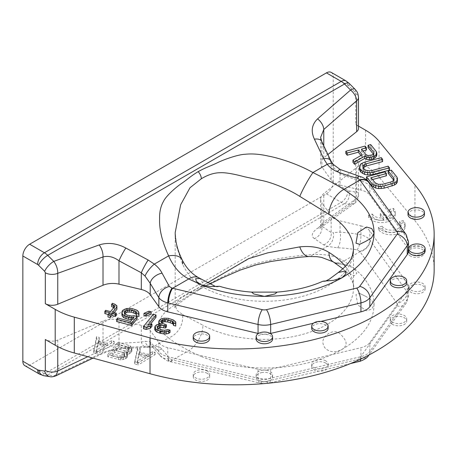 <?xml version="1.0" encoding="UTF-8"?>
<svg xmlns="http://www.w3.org/2000/svg" width="457" height="457" viewBox="0 0 457 457"><rect width="100%" height="100%" fill="white"/><g stroke="black" fill="none" stroke-linecap="round" stroke-linejoin="round"><path stroke-width="0.34" stroke-dasharray="2.29 1.71" d="M24.838 365.657A9.603 5.541 120 0 0 29.642 365.177L326.429 193.831A9.603 5.541 120 0 0 333.222 182.069L348 190.603A4.113 2.376 -120 0 0 348.994 190.975L355.038 191.923L355.689 191.237L355.689 160.321L365.571 166.028A68.584 39.593 180 0 1 379.042 177.053L414.956 220.771L414.956 184.931M331.234 72.4A9.603 5.541 -60 0 1 333.222 76.793L333.222 182.069M434.15 269.984A198.892 114.827 0 0 0 414.956 220.771M333.222 76.793L348 85.328A4.113 2.376 60 0 1 348.994 86.105L355.038 92.131L355.689 93.571L355.689 124.487L358.499 126.109M55.92 375.82L53.783 375.9L47.734 374.951A13.716 7.918 60 0 1 44.42 373.712L29.642 365.177M49.967 376.677A9.603 7.106 98.9 0 0 53.783 375.9L99.215 354.232C107.983 350.262 116.861 348.011 125.841 347.48L148.154 346.183L154.335 346.195C157.945 346.469 160.521 347.434 162.064 349.102L169.33 358.305L172.015 359.785L262.255 381.344A5.484 3.17 0 0 0 266.454 381.344L356.74 359.756A5.484 3.17 0 0 0 359.71 358.042L397.11 305.916A5.484 3.17 0 0 0 397.11 303.488A10.974 8.277 144.3 0 0 407.244 292.109L407.244 283.146A16.458 9.506 180 0 1 408.501 286.785A16.458 9.506 180 0 1 407.244 290.418L369.85 342.544A16.458 9.506 180 0 1 360.939 347.686L270.658 369.279A16.458 9.506 180 0 1 258.056 369.279L167.776 347.686A16.458 9.506 180 0 1 158.865 342.544L150.21 330.485A16.458 9.506 0 0 0 141.304 325.338L118.986 320.003A16.458 9.506 0 0 0 103.014 321.094L57.753 340.077A9.603 5.541 180 0 1 45.317 339.511M397.11 303.488L359.756 251.39L357.066 249.916C351.473 248.825 344.972 248.117 337.563 247.774L327.218 246.38L323.653 244.861L314.41 238.611A10.974 9.865 124.1 0 0 321.894 226.232L320.643 225.244L320.643 199.218A16.458 9.506 0 0 1 323.784 193.631L356.666 167.502A9.603 5.541 180 0 0 358.499 164.24L358.499 195.156A9.603 5.541 180 0 1 356.666 198.412L356.666 167.502M320.643 199.218A16.458 9.506 0 0 0 321.894 202.857L321.894 226.232L331.142 232.487L333.279 232.579A10.974 8.843 105.1 0 1 327.218 246.38L312.919 254.635C325.567 253.818 335.889 255.954 343.887 261.05L353.929 268.145L345.903 264.883L336.489 263.449M357.066 249.916A10.974 3.673 101.6 0 0 360.939 234.921L360.939 225.878L340.048 220.88A16.458 9.506 0 0 1 331.142 215.738L321.894 202.857M360.939 225.878A16.458 9.506 180 0 1 369.85 231.019L407.244 283.146M355.689 160.321A9.603 5.541 180 0 1 358.499 164.24M266.488 370.279A8.232 4.753 180 0 1 272.589 374.866A8.232 4.753 180 0 1 264.357 379.618A8.232 4.753 180 0 1 256.126 374.866A8.232 4.753 180 0 1 262.227 370.279A8.232 4.753 180 0 1 266.488 370.279M410.415 253.824A8.232 4.753 180 0 1 408.004 250.465A8.232 4.753 180 0 1 413.082 246.072A8.232 4.753 180 0 1 422.051 247.106A8.232 4.753 180 0 1 424.462 250.465A8.232 4.753 180 0 1 419.383 254.852A8.232 4.753 180 0 1 410.415 253.824M392.649 322.214A8.232 4.753 180 0 1 390.238 318.855A8.232 4.753 180 0 1 395.316 314.467A8.232 4.753 180 0 1 404.285 315.496A8.232 4.753 180 0 1 406.696 318.855A8.232 4.753 180 0 1 401.617 323.248A8.232 4.753 180 0 1 392.649 322.214M325.727 360.853A8.232 4.753 0 0 0 316.758 359.819A8.232 4.753 0 0 0 311.68 364.212A8.232 4.753 0 0 0 314.09 367.571A8.232 4.753 0 0 0 323.059 368.599A8.232 4.753 0 0 0 328.137 364.212A8.232 4.753 0 0 0 325.727 360.853M207.267 371.107A8.232 4.753 0 0 0 198.298 370.079A8.232 4.753 0 0 0 193.22 374.466A8.232 4.753 0 0 0 195.63 377.825A8.232 4.753 0 0 0 204.599 378.859A8.232 4.753 0 0 0 209.677 374.466A8.232 4.753 0 0 0 207.267 371.107M408.689 286.785A8.232 4.753 180 0 0 408.975 288.013A8.232 4.753 0 0 0 417.995 291.492A8.232 4.753 0 0 0 425.153 286.785A8.232 4.753 0 0 0 417.995 282.072A8.232 4.753 0 0 0 408.975 285.551A8.232 4.753 180 0 0 408.689 286.785L408.689 289.024A8.232 4.753 180 0 1 408.975 287.796A8.232 4.753 180 0 1 417.995 284.311A8.232 4.753 180 0 1 425.153 289.024A8.232 4.753 180 0 1 417.995 293.737A8.232 4.753 180 0 1 408.975 290.252A8.232 4.753 180 0 1 408.689 289.024M97.272 351.667L93.754 350.719L96.564 336.62L99.203 337.335L98.449 340.922L107.258 343.293L111.531 340.654L114.176 341.362L97.272 351.667L97.272 353.907L93.754 352.958L96.564 338.86L99.203 339.574L98.449 343.161L107.258 345.532L111.531 342.893L114.176 343.601L97.272 353.907M126.315 352.216L126.983 352.713L127.469 354.106L126.44 356.043L123.207 357.385L120.819 357.688L107.841 354.512L117.695 342.31L128.263 345.155L130.256 346.006L131.388 347.263L131.867 348.657L130.633 350.85L127.406 352.193L126.315 352.216L126.315 354.455L126.983 354.952L127.469 356.346L127.275 357.243L125.367 358.939L120.819 359.927L107.841 356.751L117.695 344.549L128.263 347.394L130.256 348.245L131.388 349.502L131.867 350.896L130.633 353.09L129.565 353.752L126.315 354.455M138.22 362.692L134.701 361.744L137.511 347.646L140.15 348.354L139.396 351.947L148.199 354.318L152.478 351.673L155.123 352.387L138.22 362.692L138.22 364.932L134.701 363.983L137.511 349.885L140.15 350.593L139.396 354.186L148.199 356.557L152.478 353.912L155.123 354.626L138.22 364.932M382.223 226.226A9.603 5.541 180 0 0 392.814 230.111A9.603 5.541 180 0 0 401.018 224.627A9.603 5.541 180 0 0 399.447 221.588L403.205 220.577A13.716 7.918 180 0 1 405.131 224.627A13.716 7.918 180 0 1 393.711 232.436A13.716 7.918 180 0 1 378.465 227.238L382.223 226.226L382.223 228.466A9.603 5.541 0 0 0 392.814 232.35A9.603 5.541 0 0 0 401.018 226.866A9.603 5.541 0 0 0 399.447 223.827L403.205 222.816A13.716 7.918 180 0 1 405.131 226.866A13.716 7.918 180 0 1 393.711 234.675A13.716 7.918 180 0 1 378.465 229.477L382.223 228.466M372.375 214.036A9.603 5.541 180 0 0 383.669 217.846L380.281 213.653L384.04 212.642L387.422 216.829A9.603 5.541 180 0 0 391.169 212.436A9.603 5.541 180 0 0 389.598 209.397L393.357 208.386A13.716 7.918 180 0 1 395.282 212.436A13.716 7.918 180 0 1 383.863 220.24A13.716 7.918 180 0 1 368.616 215.047L372.375 214.036L372.375 216.275A9.603 5.541 0 0 0 383.669 220.085L380.281 215.893L384.04 214.881L387.422 219.069A9.603 5.541 0 0 0 391.169 214.676A9.603 5.541 0 0 0 389.598 211.637L393.357 210.626A13.716 7.918 180 0 1 395.282 214.676A13.716 7.918 180 0 1 383.863 222.479A13.716 7.918 180 0 1 368.616 217.286L372.375 216.275M262.227 372.518A8.232 4.753 0 0 0 256.126 377.105A8.232 4.753 0 0 0 264.357 381.858A8.232 4.753 0 0 0 272.589 377.105A8.232 4.753 0 0 0 266.488 372.518A8.232 4.753 180 0 0 262.227 372.518M325.727 363.092A8.232 4.753 0 0 0 316.758 362.064A8.232 4.753 0 0 0 311.68 366.451A8.232 4.753 0 0 0 314.09 369.81A8.232 4.753 0 0 0 323.059 370.838A8.232 4.753 0 0 0 328.137 366.451A8.232 4.753 0 0 0 325.727 363.092M207.267 373.346A8.232 4.753 0 0 0 198.298 372.318A8.232 4.753 0 0 0 193.22 376.705A8.232 4.753 0 0 0 195.63 380.064A8.232 4.753 0 0 0 204.599 381.098A8.232 4.753 0 0 0 209.677 376.705A8.232 4.753 0 0 0 207.267 373.346M410.415 256.063A8.232 4.753 180 0 1 408.004 252.704A8.232 4.753 180 0 1 413.082 248.311A8.232 4.753 180 0 1 422.051 249.345A8.232 4.753 180 0 1 424.462 252.704A8.232 4.753 180 0 1 419.383 257.091A8.232 4.753 180 0 1 410.415 256.063M392.649 324.453A8.232 4.753 180 0 1 390.238 321.094A8.232 4.753 180 0 1 395.316 316.707A8.232 4.753 180 0 1 404.285 317.735A8.232 4.753 180 0 1 406.696 321.094A8.232 4.753 180 0 1 401.617 325.487A8.232 4.753 180 0 1 392.649 324.453M355.038 191.923A9.603 7.106 -81.1 0 1 350.57 204.547L354.238 203.571L356.666 198.412L323.784 221.942L320.643 225.244L319.803 228.414L321.294 227.146A10.974 7.598 -125.6 0 0 323.784 221.942L323.784 193.631M314.41 238.611C310.714 236.086 311.765 232.607 317.564 228.169A10.974 7.598 -125.6 0 0 321.294 227.146L354.255 203.559M162.064 349.102A10.974 9.403 -46.6 0 1 152.804 347.337L150.901 347.189A10.974 7.272 -85.9 0 0 154.335 346.195L168.627 337.94C162.144 333.307 159.133 328.463 159.607 323.407C159.413 320.334 160.71 317.244 163.497 314.13C165.685 311.114 175.334 304.071 181.498 300.238C187.998 296.17 189.849 294.497 198.121 289.589L217.601 279.393C224.518 275.674 238.183 269.259 245.135 266.997C252.018 264.523 259.696 262.438 268.179 260.724C279.627 258.176 298.655 255.217 312.919 254.635A20.576 10.128 87.1 0 1 309.001 256.526L308.995 256.526M99.215 354.232A10.974 4.896 -115.5 0 0 101.283 354.186A10.974 4.896 -115.5 0 0 101.288 354.186A10.974 4.896 -115.5 0 0 103.014 349.405L118.986 343.384L118.986 320.003M125.841 347.48A10.974 5.267 -93.3 0 1 123.818 348.485A10.974 5.267 -93.3 0 1 118.986 343.384L141.304 342.087L145.012 341.276L150.21 341.796L158.865 351.587C160.658 353.935 163.623 355.62 167.776 356.649L258.056 378.242A16.458 9.506 0 0 0 270.658 378.242L360.939 356.649A16.458 9.506 0 0 0 369.85 351.507L407.244 299.381A16.458 9.506 0 0 0 408.501 295.742A16.458 9.506 0 0 0 407.244 292.109L369.85 239.982C368.056 237.594 365.092 235.909 360.939 234.921C354.946 233.618 347.983 232.71 340.048 232.196L333.279 232.579M148.154 346.183A10.974 5.267 -93.3 0 1 146.137 347.189A10.974 5.267 -93.3 0 1 141.304 342.087L141.304 325.338M169.33 358.305A10.974 8.517 -37.3 0 1 160.281 355.82A10.974 8.517 -37.3 0 1 160.276 355.82L152.804 347.337A10.974 9.403 -46.6 0 1 150.21 341.796L150.21 330.485M93.028 358.122L101.283 354.186C108.589 350.907 116.101 349.005 123.818 348.485L150.901 347.189A10.974 7.272 -85.9 0 1 145.012 341.276M198.121 289.589A6.861 3.959 -120.1 0 0 199.892 289.31A6.861 3.959 -120.1 0 0 201.314 286.168L180.664 297.496L175.197 305.173L176.865 310.212L182.537 314.565A20.576 18.411 -57.5 0 1 168.627 337.94C173.352 341.699 180.058 345.926 188.752 350.616L201.034 356.414M182.537 314.565L202.925 325.207A20.576 11.574 -61.2 0 1 188.752 350.616L172.649 359.916A10.974 3.428 -76.6 0 1 170.095 361.63A10.974 3.428 -76.6 0 1 168.444 356.808M172.015 359.785A10.974 3.462 -76.8 0 1 169.467 361.481A10.974 3.462 -76.8 0 1 167.776 356.649L167.776 347.686M160.276 355.82A10.974 8.517 -37.3 0 1 158.865 351.587L158.865 342.544M201.44 356.58C220.377 364.16 241.37 367.982 264.414 368.039C294.525 367.799 320.363 361.618 341.922 349.491C346.994 346.075 347.44 342.099 343.247 337.563C339.557 331.685 334.85 330.234 329.114 333.21C322.505 337.357 321.151 342.304 325.07 348.04C329.588 352.381 335.209 352.867 341.922 349.491C362.938 337.032 373.649 322.116 374.06 304.739L371.547 299.866L366.04 296.519L359.653 293.388L355.98 294.554L357.831 305.042L366.537 310.726L371.701 309.223L374.06 304.739C373.957 291.429 367.342 279.313 354.215 268.379L353.929 268.145M333.204 261.838A20.576 12.173 121.3 0 0 343.887 261.05L359.99 251.756A10.974 8.277 144.3 0 0 370.13 240.371M359.756 251.39A10.974 8.312 144.1 0 0 369.85 239.982L369.85 231.019M337.563 247.774A10.974 4.656 93.1 0 0 340.048 232.196L340.048 220.88M323.653 244.861A10.974 9.865 124.1 0 0 331.142 232.487L331.142 215.738M201.314 286.168L207.221 282.934M209.54 284.191L199.892 289.31L188.615 296.564C178.002 303.619 173.723 308.281 174.38 307.887L175.197 305.173L175.197 232.562L176.865 247.323L182.537 264.06C187.747 275.017 194.545 282.712 202.925 287.133A89.155 51.475 0 0 0 327.401 286.225A89.155 51.475 180 0 0 353.512 249.825L353.512 287.904A89.155 51.475 180 0 1 327.401 324.299A89.155 51.475 0 0 1 202.925 325.207M342.904 268.785L345.081 271.018L354.124 275.874L356.843 273.297L354.215 268.379M323.042 281.181L323.545 281.501L326.327 280.689M215.23 286.345L218.252 286.802L219.543 286.293M368.908 182.64A10.974 8.277 -35.7 0 1 370.13 186.61L369.85 186.222C368.056 183.823 365.092 182.08 360.939 180.995C354.946 179.435 347.983 177.013 340.048 173.729L333.279 167.342L321.894 143.635L320.643 137.351L320.643 163.377A16.458 9.506 0 0 0 321.894 167.016L321.894 143.635A10.974 5.827 -25.3 0 0 321.677 141.362M368.65 182.286A10.974 8.243 -35.4 0 1 369.85 186.222L369.85 195.185L407.244 247.306A16.458 9.506 180 0 1 408.501 250.944M340.134 169.478A10.974 2.057 -67 0 1 340.048 173.729L340.048 185.045L360.939 190.038A16.458 9.506 180 0 1 369.85 195.185M333.102 164.297A10.974 4.541 -38.9 0 1 333.279 167.342M330.919 160.881A10.974 5.827 -25.3 0 1 331.142 163.155L331.142 179.898A16.458 9.506 0 0 0 340.048 185.045M355.689 124.487A9.603 5.541 180 0 1 358.499 128.406M320.643 163.377A16.458 9.506 0 0 1 323.784 157.791L327.903 154.517M270.327 333.519A16.458 9.506 180 0 1 258.388 333.519M320.928 321.42L313.411 323.219M331.142 179.898L321.894 167.016M256.126 339.025A8.232 4.753 180 0 1 262.227 334.438A8.232 4.753 180 0 1 266.488 334.438A8.232 4.753 180 0 1 272.589 339.025M408.004 214.624A8.232 4.753 180 0 1 413.082 210.237A8.232 4.753 180 0 1 422.051 211.265A8.232 4.753 180 0 1 424.462 214.624M390.238 283.014A8.232 4.753 180 0 1 395.316 278.627A8.232 4.753 180 0 1 404.285 279.655A8.232 4.753 180 0 1 406.696 283.014M328.137 328.372A8.232 4.753 0 0 0 325.727 325.013A8.232 4.753 0 0 0 316.758 323.984A8.232 4.753 0 0 0 311.68 328.372M209.677 338.626A8.232 4.753 0 0 0 207.267 335.267A8.232 4.753 0 0 0 198.298 334.238A8.232 4.753 0 0 0 193.22 338.626M425.153 250.944A8.232 4.753 0 0 0 417.995 246.232A8.232 4.753 0 0 0 408.975 249.716A8.232 4.753 180 0 0 408.689 250.944M175.916 325.138L175.665 324.122L173.42 322.254L171.872 321.522L166.377 320.357L162.458 320.568L160.95 321.111L159.881 321.768L158.642 323.967M158.676 324.11L158.893 324.978L160.675 326.092L156.774 326.938L155.494 327.858L154.677 329.537M170.044 332.41L167.845 331.816L164.594 332.519L160.424 331.713L158.43 330.862L157.528 329.988L157.277 328.971L158.076 328.275M166.377 326.995L162.184 325.55L161.281 324.676L161.241 323.402L161.698 322.836M156.02 317.255L153.381 316.541L143.527 328.743M151.953 326.275L147.845 327.378L150.153 324.516M151.113 314.039L148.913 313.445L143.966 315.587M137.089 318.792L134.01 317.963L131.616 318.272L127.006 317.341L124.55 315.736L124.298 314.719L124.664 313.605M138.974 316.455L138.454 313.788L136.877 312.417L132.244 310.851L129.834 310.52L127.006 310.709L122.916 312.451L122.076 313.491L121.91 315.022M131.93 319.626L133.838 319.5L130.485 323.653L117.717 320.214L116.666 321.517M113.776 307.595L114.49 308.286L114.301 309.183L110.525 313.856L105.681 312.554L104.842 313.588M108.2 314.496L109.686 314.896L108.006 316.969M116.249 315.399L112.725 314.45L114.21 312.611M116.918 309.258L116.878 307.978L114.867 306.493L112.433 305.522L111.594 306.556M389.507 170.113L388.13 168.41L371.73 172.82L367.342 172.969L364.149 171.404L362.841 168.993L363.195 167.908M382.623 161.589L381.247 159.887L364.846 164.297L360.773 166.434L359.579 168.142L359.436 169.558M397.47 180.766L396.853 179.201L391.346 172.386L388.17 173.237M393.711 180.178L394.065 181.338L393.694 182.474L392.569 183.468L390.684 184.325L380.401 186.747L376.608 186.039L375.163 185.045L371.033 179.927L372.518 179.527M366.48 179.081L385.062 174.077L386.439 175.779M376.819 155.197L376.197 153.632L370.69 146.817L368.045 147.531M373.403 154.158L373.94 155.626L373.346 156.477L371.987 157.191L368.582 157.762L367.068 157.476L365.851 156.768L361.487 151.37L362.972 150.97M345.829 153.512L365.097 148.325L366.474 150.027M360.973 155.517L362.218 157.054L352.941 162.315M359.636 176.265A10.974 3.182 -74.7 0 1 360.939 180.995L360.939 190.038M162.458 320.568L162.458 318.329M160.95 321.111L160.95 318.872M164.2 320.403L164.2 318.163M166.377 320.357L166.377 318.118M168.347 320.574L168.347 318.335M171.872 321.522L171.872 319.283M173.42 322.254L173.42 320.014M174.763 323.248L174.763 321.008M175.665 324.122L175.665 321.882M161.241 323.402L161.241 321.162M161.281 324.676L161.281 322.436M162.184 325.55L162.184 323.31M164.617 326.521L164.617 324.281M157.699 328.452L157.699 327.909M157.277 328.971L157.277 326.732M157.528 329.988L157.528 327.749M158.43 330.862L158.43 328.623M160.424 331.713L160.424 329.474M162.184 332.188L162.184 329.948M164.594 332.519L164.594 330.28M166.337 332.359L166.337 330.12M167.845 331.816L167.845 329.577M155.077 328.377L155.077 326.138M155.494 327.858L155.494 325.618M156.774 326.938L156.774 324.699M158.288 326.395L158.288 324.156M160.675 326.092L160.675 323.853M158.893 324.978L158.893 324.082M159.042 322.808L159.042 320.568M159.881 321.768L159.881 319.529M153.381 316.541L153.381 314.302M147.845 327.378L147.845 325.138M148.913 313.445L148.913 311.206M134.01 317.963L134.01 315.724M131.616 318.272L131.616 316.027M117.717 320.214L117.717 317.975M130.485 323.653L130.485 321.414M133.838 319.5L133.838 317.261M122.076 313.491L122.076 311.251M122.916 312.451L122.916 310.212M124.847 311.388L124.847 309.149M127.006 310.709L127.006 308.469M129.834 310.52L129.834 308.281M132.244 310.851L132.244 308.612M134.889 311.565L134.889 309.326M136.877 312.417L136.877 310.177M138.454 313.788L138.454 311.548M138.934 315.181L138.934 312.942M124.487 313.822L124.487 313.239M124.298 314.719L124.298 312.479M124.55 315.736L124.55 313.496M125.452 316.61L125.452 314.37M127.006 317.341L127.006 315.102M129.645 318.055L129.645 315.816M112.433 305.522L112.433 303.282M114.867 306.493L114.867 304.248M115.975 307.104L115.975 304.865M116.878 307.978L116.878 305.739M112.725 314.45L112.725 312.205M109.686 314.896L109.686 312.657M105.681 312.554L105.681 310.309M110.525 313.856L110.525 311.617M114.301 309.183L114.301 306.944M114.49 308.286L114.49 306.047M359.579 168.142L359.579 165.902M360.773 166.434L360.773 164.194M362.435 165.297L362.435 163.058M364.846 164.297L364.846 162.058M381.247 159.887L381.247 157.642M362.841 168.993L362.841 166.748M363.229 170.267L363.229 168.027M364.149 171.404L364.149 169.164M365.594 172.398L365.594 170.158M367.342 172.969L367.342 170.729M369.387 173.106L369.387 170.867M371.73 172.82L371.73 170.581M388.13 168.41L388.13 166.165M385.062 174.077L385.062 171.838M391.346 172.386L391.346 170.147M396.853 179.201L396.853 176.962M394.065 181.338L394.065 179.098M393.694 182.474L393.694 180.235M392.569 183.468L392.569 181.229M390.684 184.325L390.684 182.08M382.749 186.462L382.749 184.217M380.401 186.747L380.401 184.502M378.356 186.605L378.356 184.365M376.608 186.039L376.608 183.794M375.163 185.045L375.163 182.8M371.033 179.927L371.033 177.687M373.786 154.632L373.786 153.615M370.69 146.817L370.69 144.578M365.097 148.325L365.097 146.086M376.197 153.632L376.197 151.393M362.218 157.054L362.218 154.814M361.487 151.37L361.487 149.131M365.851 156.768L365.851 154.529M367.068 157.476L367.068 155.237M368.582 157.762L368.582 155.523M370.399 157.619L370.399 155.374M371.987 157.191L371.987 154.952M373.346 156.477L373.346 154.238M373.94 155.626L373.94 153.386M93.754 350.719L93.754 352.958M114.176 341.362L114.176 343.601M111.531 340.654L111.531 342.893M107.258 343.293L107.258 345.532M98.449 340.922L98.449 343.161M99.203 337.335L99.203 339.574M96.564 336.62L96.564 338.86M96.353 352.393L105.978 346.452L98.049 344.321L96.353 352.393L96.353 350.153L105.978 344.212L105.978 346.452M105.978 344.212L98.049 342.076L96.353 350.153M98.049 342.076L98.049 344.321M126.983 352.713L126.983 354.952M111.742 355.906L121.636 358.254L122.939 357.974L124.424 356.791L124.612 355.894L124.155 355.14L123.042 354.523L114.678 352.273L111.742 355.906L111.742 353.667L120.105 355.917L120.105 358.157M128.2 352.118L129.017 350.445L128.554 349.685L119.083 346.817L115.935 350.713L125.829 353.061L128.2 352.118L128.2 349.879L128.828 349.102L128.828 351.342M127.406 352.193L127.406 354.432M129.565 351.507L129.565 353.752M130.633 350.85L130.633 353.09M131.679 349.554L131.679 351.793M131.867 348.657L131.867 350.896M131.388 347.263L131.388 349.502M130.256 346.006L130.256 348.245M128.263 345.155L128.263 347.394M117.695 342.31L117.695 344.549M107.841 354.512L107.841 356.751M118.409 357.357L118.409 359.596M120.819 357.688L120.819 359.927M123.207 357.385L123.207 359.625M125.367 356.7L125.367 358.939M126.44 356.043L126.44 358.282M127.275 355.003L127.275 357.243M127.469 354.106L127.469 356.346M120.105 355.917L121.636 356.014L124.007 355.072L124.612 353.655L124.155 352.895L114.678 350.033L111.742 353.667M114.678 350.033L114.678 352.273M123.042 352.284L123.042 354.523M124.155 352.895L124.155 355.14M124.612 353.655L124.612 355.894M124.424 354.552L124.424 356.791M124.007 355.072L124.007 357.311M122.939 355.729L122.939 357.974M121.636 356.014L121.636 358.254M128.828 349.102L129.017 348.205L127.446 346.829L119.083 344.578L115.935 348.474L124.298 350.725L127.132 350.542L128.2 349.879M127.132 350.542L127.132 352.781M125.829 350.822L125.829 353.061M124.298 350.725L124.298 352.964M115.935 348.474L115.935 350.713M119.083 344.578L119.083 346.817M127.446 346.829L127.446 349.074M128.554 347.446L128.554 349.685M129.017 348.205L129.017 350.445M134.701 361.744L134.701 363.983M137.3 363.418L146.92 357.477L138.997 355.34L137.3 363.418L137.3 361.179L146.92 355.238L146.92 357.477M155.123 352.387L155.123 354.626M152.478 351.673L152.478 353.912M148.199 354.318L148.199 356.557M139.396 351.947L139.396 354.186M140.15 348.354L140.15 350.593M137.511 347.646L137.511 349.885M146.92 355.238L138.997 353.101L137.3 361.179M138.997 353.101L138.997 355.34M378.465 227.238L378.465 229.477M403.205 220.577L403.205 222.816M399.447 221.588L399.447 223.827M368.616 215.047L368.616 217.286M393.357 208.386L393.357 210.626M389.598 209.397L389.598 211.637M387.422 216.829L387.422 219.069M384.04 212.642L384.04 214.881M380.281 213.653L380.281 215.893M383.669 217.846L383.669 220.085M379.042 177.053L379.042 141.219M365.571 130.188L365.571 166.028M348 190.603A9.603 5.541 -60 0 1 341.208 202.36L44.42 373.712A9.603 5.541 120 0 1 39.616 374.186M326.429 193.831L341.208 202.36A13.716 7.918 -120 0 0 344.527 203.599L350.57 204.547L317.564 228.169M43.923 375.728A9.603 7.106 98.9 0 0 47.734 374.951L344.527 203.599A9.603 7.106 -81.1 0 0 348.994 190.975M57.753 340.077L57.753 346.617M355.689 191.237A9.603 5.541 180 0 1 358.499 195.156C359.156 195.899 356.803 202.52 354.238 203.571M87.761 356.683L103.014 349.405L103.014 321.094M258.056 369.279L258.056 378.242A10.974 3.428 -76.6 0 0 259.707 383.057L169.467 361.481L166.565 360.544L160.281 355.82M262.255 381.344A10.974 3.428 -76.6 0 1 259.707 383.057L264.1 383.6M397.11 305.916A10.974 8.277 -144.3 0 0 406.022 303.351A10.974 8.277 -144.3 0 0 407.244 299.381L407.244 290.418M359.71 358.042A10.974 8.277 -144.3 0 0 368.628 355.477M368.93 355.015A10.974 8.277 -144.3 0 0 369.85 351.507L369.85 342.544M356.74 359.756A10.974 3.428 -103.4 0 0 359.293 361.47M360.744 359.071A10.974 3.428 -103.4 0 0 360.939 356.649L360.939 347.686M266.454 381.344A10.974 3.428 -103.4 0 0 269.007 383.057A10.974 3.428 -103.4 0 0 270.658 378.242L270.658 369.279M345.372 266.414A89.155 51.475 180 0 1 353.512 287.904C354.541 284.642 351.73 279.016 345.081 271.018M202.925 287.133A20.576 11.574 118.8 0 0 198.652 277.702M406.022 234.378A10.974 8.277 -35.7 0 1 407.244 238.348L370.13 186.61M348 85.328A9.603 5.541 120 0 0 346.012 80.929M348.994 86.105A9.603 3.313 134.9 0 0 348.988 83.225M355.038 92.131A9.603 3.313 134.9 0 0 355.032 89.258M355.689 93.571A9.603 5.541 180 0 1 358.499 97.49M323.784 157.791L323.784 145.823M408.501 241.987A16.458 9.506 0 0 0 407.244 238.348L407.244 247.306M272.589 377.105L272.589 374.866M256.126 377.105L256.126 374.866M311.68 366.451L311.68 364.212M328.137 366.451L328.137 364.212M193.22 376.705L193.22 374.466M209.677 376.705L209.677 374.466M408.004 250.465L408.004 252.704M424.462 250.465L424.462 252.704M390.238 318.855L390.238 321.094M406.696 318.855L406.696 321.094M425.153 286.785L425.153 289.024M408.501 286.785L408.501 295.742L406.022 303.351L368.976 354.986M350.513 363.566L268.27 383.217M366.04 296.519L359.653 293.388M345.903 264.883L334.907 262.746M218.252 286.802L209.832 286.545M359.648 244.341L366.034 241.21M333.616 280.33L323.545 281.501M405.131 224.627L405.131 226.866M401.018 224.627L401.018 226.866M395.282 212.436L395.282 214.676M391.169 212.436L391.169 214.676"/><path stroke-width="0.69" d="M326.429 72.874L341.208 81.403A9.603 5.541 120 0 1 346.012 80.929L331.234 72.4A9.603 5.541 -60 0 0 326.429 72.874L29.642 244.227A9.603 5.541 -60 0 0 22.85 255.983L22.85 361.259A9.603 5.541 120 0 0 24.838 365.657L39.616 374.186L43.923 375.728L49.967 376.677C51.298 377.082 53.28 376.797 55.92 375.82L57.753 370.993L87.761 356.683M55.2 345.218L55.2 309.378A68.584 39.593 0 0 0 74.302 317.158L74.302 352.993A68.584 39.593 0 0 1 55.2 345.218L45.317 339.511L45.317 370.427L44.672 371.113L38.622 370.164A4.113 2.376 60 0 1 37.628 369.793L22.85 361.259M55.2 309.378L45.317 303.677L45.317 272.76L44.672 271.327L38.622 265.294A4.113 2.376 -120 0 0 37.628 264.517L22.85 255.983M74.302 352.993L150.016 373.729A198.892 114.827 0 0 0 434.15 269.984L434.15 234.144A198.892 114.827 0 0 0 414.956 184.931L379.042 141.219A68.584 39.593 180 0 0 365.571 130.188L358.499 126.109M74.302 317.158L150.016 337.894A198.892 114.827 0 0 0 434.15 234.144M207.221 282.934L248.591 258.651L267.779 252.835L299.775 246.877C311.423 245.649 321.157 247.505 328.971 252.435A20.576 12.173 121.3 0 0 333.204 261.838L342.904 268.785M299.775 196.373A20.576 2.514 -61.1 0 1 312.919 172.557C298.655 164.383 279.627 158.156 268.179 156.048C259.696 154.118 252.018 153.523 245.135 154.266C238.183 154.535 224.518 159.259 217.601 162.658C210.249 166.234 206.753 166.954 198.121 171.661A6.861 3.964 60 0 1 201.314 178.761C207.815 174.82 214.013 172.809 219.897 172.735C226.963 172.226 239.251 175.374 244.724 176.819L263.421 180.841C272.72 182.989 288.178 188.907 299.775 196.373L328.971 214.356A89.155 51.475 180 0 1 353.512 249.825L352.233 256.286C350.553 261.227 345.909 266.631 338.317 272.492L329.114 279.296L326.327 280.689M201.314 178.761L189.992 187.753L180.664 204.736L175.197 232.556C175.18 241.096 177.482 250.139 182.109 259.685L182.109 259.685A20.576 10.797 153.8 0 0 168.627 255.863C173.352 266.711 180.058 274.4 188.752 278.941L201.034 284.74L196.43 281.478L195.63 278.684L200.177 278.524L215.23 286.345M336.489 263.449L334.85 262.866M258.388 333.519A16.458 9.506 180 0 1 258.056 333.439L167.776 311.851A16.458 9.506 180 0 1 158.865 306.704L150.21 294.645A16.458 9.506 0 0 0 141.304 289.504L118.986 284.163A16.458 9.506 0 0 0 103.014 285.254L57.753 304.242L57.753 273.326C57.799 269.076 56.474 265.094 53.783 261.381L99.215 244.929C107.983 242.21 116.861 243.244 125.841 248.042L148.154 260.016L154.335 264.117C157.945 267.025 160.521 270.036 162.064 273.16L169.33 286.476L172.015 288.104L262.255 309.669A5.484 3.17 0 0 0 266.454 309.669L356.74 288.076A5.484 3.17 0 0 0 359.71 286.362L397.11 234.235A5.484 3.17 0 0 0 397.11 231.813L359.756 179.71L357.066 178.087C351.473 176.768 344.972 174.683 337.563 171.832C333.421 170.215 329.971 167.708 327.218 164.303L312.919 172.557C325.567 178.824 335.889 184.434 343.887 189.375L354.215 196.699C367.342 207.632 373.957 219.754 374.06 233.059L371.735 228.529L366.554 226.998L357.825 232.699L355.986 243.193L359.648 244.341L366.034 241.21L371.518 237.886L374.06 233.059C373.649 250.442 362.938 265.357 341.922 277.816C320.363 289.938 294.525 296.125 264.414 296.359L253.801 293.965L251.596 292.12C240.205 291.24 229.523 289.298 219.543 286.293L209.832 286.545L201.44 284.905C220.377 292.486 241.37 296.302 264.414 296.359L274.937 293.954L277.119 292.12L251.596 292.12M338.317 272.492L345.412 270.961L345.772 274.006L341.922 277.816L333.616 280.324L323.042 281.181C309.772 287.065 294.468 290.715 277.119 292.12M198.121 171.661C189.849 176.716 187.998 179.081 181.498 183.503C175.334 187.656 165.685 196.39 163.497 201.4C160.71 206.238 159.413 212.014 159.607 218.732C159.133 229.265 162.144 241.644 168.627 255.863L154.335 264.117A10.974 2.971 129.1 0 0 145.012 276.034L150.21 283.329L158.865 297.661C160.658 300.106 163.623 301.849 167.776 302.888L258.056 324.481A16.458 9.506 0 0 0 270.658 324.481L360.939 302.888A16.458 9.506 0 0 0 369.85 297.747L407.244 245.62A16.458 9.506 0 0 0 408.501 241.987L406.022 234.378L368.65 182.286A10.974 8.243 -35.4 0 1 368.65 182.286C368.079 181.001 366.074 179.361 362.647 177.373L340.134 169.478L333.102 164.297L330.919 160.881L321.677 141.362L320.643 137.351L323.784 129.48L356.666 100.751L356.666 131.662A9.603 5.541 180 0 0 358.499 128.406L358.499 97.49A9.603 5.541 180 0 1 356.666 100.751C356.323 96.724 354.289 93.154 350.57 90.029L344.527 83.997L47.734 255.349A13.716 7.918 -120 0 0 44.42 252.755L29.642 244.227M172.015 288.104A10.974 3.393 103.7 0 0 167.776 302.888L167.776 311.851M182.537 264.06A20.576 10.797 153.8 0 0 182.109 259.685C186.096 267.791 191.609 273.8 198.652 277.702L198.652 277.702A20.576 11.574 118.8 0 0 188.752 278.941L172.649 288.236A10.974 3.428 103.4 0 0 168.444 303.054M201.44 284.905L201.034 284.74M354.215 196.699L353.929 196.464M328.971 214.356A20.576 12.173 -58.7 0 1 343.887 189.375L359.99 180.075A10.974 8.277 -35.7 0 1 368.908 182.64M359.756 179.71A10.974 8.243 -35.4 0 1 368.65 182.28M337.563 171.832A10.974 2.057 -67 0 1 340.134 169.478M330.919 160.881A10.974 5.827 -25.3 0 0 323.653 158.693L327.218 164.303A10.974 4.541 -38.9 0 1 333.102 164.297M323.653 158.693L314.41 139.174C310.714 131.325 311.765 124.555 317.564 118.871A10.974 6.878 48.9 0 1 323.784 129.48L323.784 145.823M327.903 154.517L356.666 131.662M57.753 304.242A9.603 5.541 180 0 1 45.317 303.677M313.411 323.219L270.658 333.439A16.458 9.506 180 0 1 270.327 333.519M408.501 241.987L408.501 250.944A16.458 9.506 180 0 1 407.244 254.583L369.85 306.704A16.458 9.506 180 0 1 360.939 311.851L320.928 321.42M272.589 336.786L272.589 339.025A8.232 4.753 180 0 1 264.357 343.778A8.232 4.753 180 0 1 256.126 339.025L256.126 336.786A8.232 4.753 0 0 0 264.357 341.539A8.232 4.753 0 0 0 272.589 336.786A8.232 4.753 0 0 0 266.488 332.199A8.232 4.753 180 0 0 262.227 332.199A8.232 4.753 0 0 0 256.126 336.786M424.462 212.385L424.462 214.624A8.232 4.753 180 0 1 419.383 219.017A8.232 4.753 180 0 1 410.415 217.983A8.232 4.753 180 0 1 408.004 214.624L408.004 212.385A8.232 4.753 180 0 1 413.082 207.998A8.232 4.753 180 0 1 422.051 209.026A8.232 4.753 180 0 1 424.462 212.385A8.232 4.753 180 0 1 419.383 216.772A8.232 4.753 180 0 1 410.415 215.744A8.232 4.753 180 0 1 408.004 212.385M406.696 280.775L406.696 283.014A8.232 4.753 180 0 1 401.617 287.407A8.232 4.753 180 0 1 392.649 286.379A8.232 4.753 180 0 1 390.238 283.014L390.238 280.775A8.232 4.753 180 0 1 395.316 276.388A8.232 4.753 180 0 1 404.285 277.416A8.232 4.753 180 0 1 406.696 280.775A8.232 4.753 180 0 1 401.617 285.168A8.232 4.753 180 0 1 392.649 284.134A8.232 4.753 180 0 1 390.238 280.775M311.68 326.132L311.68 328.372A8.232 4.753 0 0 0 314.09 331.731A8.232 4.753 0 0 0 323.059 332.765A8.232 4.753 0 0 0 328.137 328.372L328.137 326.132A8.232 4.753 0 0 0 325.727 322.773A8.232 4.753 0 0 0 316.758 321.745A8.232 4.753 0 0 0 311.68 326.132A8.232 4.753 0 0 0 314.09 329.491A8.232 4.753 0 0 0 323.059 330.525A8.232 4.753 0 0 0 328.137 326.132M193.22 336.386L193.22 338.626A8.232 4.753 0 0 0 195.63 341.99A8.232 4.753 0 0 0 204.599 343.018A8.232 4.753 0 0 0 209.677 338.626L209.677 336.386A8.232 4.753 0 0 0 207.267 333.027A8.232 4.753 0 0 0 198.298 331.999A8.232 4.753 0 0 0 193.22 336.386A8.232 4.753 0 0 0 195.63 339.751A8.232 4.753 0 0 0 204.599 340.779A8.232 4.753 0 0 0 209.677 336.386M408.689 248.705L408.689 250.944A8.232 4.753 180 0 0 408.975 252.173A8.232 4.753 0 0 0 417.995 255.657A8.232 4.753 0 0 0 425.153 250.944L425.153 248.705A8.232 4.753 180 0 1 417.995 253.418A8.232 4.753 180 0 1 408.975 249.933A8.232 4.753 180 0 1 408.689 248.705A8.232 4.753 180 0 1 408.975 247.477A8.232 4.753 180 0 1 417.995 243.992A8.232 4.753 180 0 1 425.153 248.705M161.698 322.836L164.24 321.677L167.742 321.991L172.375 323.556L173.043 324.047L173.529 325.441L175.728 326.035L175.665 321.882L173.42 320.014L168.347 318.335L164.2 318.163L160.95 318.872L159.042 320.568L158.676 324.11M158.893 324.082L158.893 322.739L160.675 323.853L156.774 324.699L155.077 326.138L154.677 329.537L155.603 331.045L156.945 332.039L159.813 333.13L163.989 333.936L166.165 333.89L168.77 333.33L170.044 332.41L170.044 330.165L167.845 329.577L164.594 330.28L162.184 329.948L158.43 328.623L157.528 327.749L157.277 326.732L159.419 325.413L160.715 325.127L165.537 325.795L166.377 324.756L162.184 323.31L161.281 322.436L161.241 321.162L162.081 320.123L164.24 319.437L167.742 319.751L172.375 321.311L173.043 321.808L173.529 323.202L175.728 323.796L175.916 322.899M158.076 328.275L160.715 327.366L165.537 328.035L166.377 326.995L166.377 324.756M143.527 326.504L143.527 328.743L146.166 329.457L150.279 328.349L151.953 326.275L151.953 324.03L147.845 325.138L156.02 315.016L153.381 314.302L143.527 326.504L146.166 327.218L150.279 326.109L151.953 324.03M150.153 324.516L156.02 317.255L156.02 315.016M143.966 313.348L143.966 315.587L146.166 316.181L151.113 314.039L151.113 311.8L148.913 311.206L143.966 313.348L146.166 313.942L151.113 311.8M124.664 313.605L127.486 312.102L131.199 312.154L135.392 313.599L136.295 314.473L136.335 315.747L138.974 316.455L138.934 312.942L138.454 311.548L136.877 310.177L132.244 308.612L127.006 308.469L124.847 309.149L122.916 310.212L122.076 311.251L121.91 312.782L122.39 314.176L123.967 315.547L125.955 316.404L131.01 317.444L133.838 317.261L130.485 321.414L117.717 317.975L116.666 319.272L131.639 323.305L137.089 316.552L134.01 315.724L131.616 316.027L127.006 315.102L124.55 313.496L124.487 311.583L127.486 309.863L131.199 309.909L135.392 311.354L136.295 312.234L136.335 313.508L138.974 314.216M121.91 312.782L121.91 315.022L122.39 316.415L123.967 317.792L128.6 319.352L131.93 319.626M116.666 319.272L116.666 321.517L131.639 325.544L137.089 318.792L137.089 316.552M111.594 304.316L113.587 305.173L114.49 306.047L114.301 306.944L110.525 311.617L105.681 310.309L104.842 311.348L109.686 312.657L108.006 314.73L110.211 315.324L111.891 313.245L115.41 314.193L116.249 313.154L112.725 312.205L116.918 307.018L116.878 305.739L114.867 304.248L112.433 303.282L111.594 304.316L111.594 306.556L113.776 307.595M104.842 311.348L104.842 313.588L108.2 314.496M108.006 314.73L108.006 316.969L110.211 317.564L111.891 315.484L115.41 316.433L116.249 315.399L116.249 313.154M114.21 312.611L116.918 309.258L116.918 307.018M359.436 167.319L359.436 169.558L360.973 172.26L364.623 174.391L367.662 174.957L373.106 174.528L389.507 170.113L389.507 167.873L388.13 166.165L371.73 170.581L369.387 170.867L365.594 170.158L363.229 168.027L362.841 166.748L363.212 165.611L364.338 164.617L366.223 163.766L382.623 159.35L381.247 157.642L364.846 162.058L362.435 163.058L360.773 164.194L359.579 165.902L359.436 167.319L360.053 168.884L362.652 171.301L364.623 172.152L370.233 172.717L389.507 167.873M363.195 167.908L366.223 166.005L382.623 161.589L382.623 159.35M372.518 179.527L386.439 175.779L386.439 173.54L385.062 171.838L366.48 176.836L371.987 183.657L375.643 185.788L381.247 186.353L384.126 185.925L394.471 182.794L396.133 181.652L397.327 179.949L397.47 178.527L396.853 176.962L391.346 170.147L388.17 170.998L388.17 173.237L393.711 180.178M366.48 176.836L366.48 179.081L371.987 185.896L375.643 188.027L378.676 188.592L384.126 188.164L394.471 185.034L396.133 183.891L397.327 182.189L397.47 178.527M368.045 145.286L373.786 152.392L373.94 153.386L373.346 154.238L371.987 154.952L368.582 155.523L367.068 155.237L365.851 154.529L361.487 149.131L366.474 147.788L365.097 146.086L345.829 151.267L347.206 152.975L358.317 149.982L362.218 154.814L352.941 160.076L354.546 162.064L364.652 156.231L366.628 157.082L371.25 157.225L374.723 155.946L376.151 154.523L376.819 152.958L376.197 151.393L370.69 144.578L368.045 145.286L368.045 147.531L373.403 154.158M362.972 150.97L366.474 150.027L366.474 147.788M345.829 151.267L345.829 153.512L347.206 155.214L358.317 152.221L360.973 155.517M352.941 160.076L352.941 162.315L354.546 164.303L364.652 158.47L366.628 159.327L369.433 159.607L373.363 158.893L376.151 156.762L376.819 155.197L376.819 152.958M99.215 244.929A10.974 5.615 70.1 0 1 103.014 256.943C108.275 255.56 113.599 256.84 118.986 260.787L141.304 272.755L145.012 276.034M125.841 248.042A10.974 1.228 118.2 0 0 118.986 260.787L118.986 284.163M148.154 260.016A10.974 1.228 118.2 0 0 141.304 272.755L141.304 289.504M162.064 273.16A10.974 6.804 151.5 0 0 150.21 283.329L150.21 294.645M169.33 286.476A10.974 8.026 145.9 0 0 158.865 297.661L158.865 306.704M357.066 178.087A10.974 3.182 -74.7 0 1 359.636 176.265M314.41 139.174A10.974 5.827 -25.3 0 1 321.677 141.362M175.728 326.035L175.728 323.796M173.529 325.441L173.529 323.202M173.506 324.807L173.506 322.568M173.043 324.047L173.043 321.808M172.375 323.556L172.375 321.311M170.381 322.699L170.381 320.46M167.742 321.991L167.742 319.751M165.331 321.659L165.331 319.414M164.24 321.677L164.24 319.437M162.938 321.962L162.938 319.723M162.081 322.362L162.081 320.123M165.537 328.035L165.537 325.795M163.777 327.56L163.777 325.321M160.715 327.366L160.715 325.127M159.419 327.652L159.419 325.413M157.699 327.909L157.699 326.212M168.77 333.33L168.77 331.091L170.044 330.165M166.165 333.89L166.165 331.651L168.77 331.091M163.989 333.936L163.989 331.696L166.165 331.651M160.698 333.364L160.698 331.125L163.989 331.696M159.813 333.13L159.813 330.891L160.698 331.125M156.945 332.039L156.945 329.8L159.813 330.891M155.603 331.045L155.603 328.806L156.945 329.8M154.677 327.298L155.603 328.806M158.642 321.722L158.893 322.739M150.279 328.349L150.279 326.109M146.166 329.457L146.166 327.218M146.166 316.181L146.166 313.942M131.639 325.544L131.639 323.305M131.01 319.689L131.01 317.444M128.6 319.352L128.6 317.112M125.955 318.643L125.955 316.404M123.967 317.792L123.967 315.547M122.39 316.415L122.39 314.176M136.335 315.747L136.335 313.508M136.295 314.473L136.295 312.234M135.392 313.599L135.392 311.354M133.838 312.862L133.838 310.623M131.199 312.154L131.199 309.909M129.228 311.937L129.228 309.697M127.486 312.102L127.486 309.863M125.978 312.645L125.978 310.4M124.91 313.302L124.91 311.063M124.487 313.239L124.487 311.583M113.587 307.412L113.587 305.173M115.41 316.433L115.41 314.193M111.891 315.484L111.891 313.245M110.211 317.564L110.211 315.324M373.106 174.528L373.106 172.289M370.233 174.957L370.233 172.717M367.662 174.957L367.662 172.717M364.623 174.391L364.623 172.152M362.652 173.54L362.652 171.301M360.973 172.26L360.973 170.021M360.053 171.124L360.053 168.884M366.223 166.005L366.223 163.766M364.338 166.856L364.338 164.617M363.212 167.856L363.212 165.611M388.17 170.998L393.677 177.819L394.065 179.098L393.694 180.235L392.569 181.229L390.684 182.08L382.749 184.217L378.356 184.365L375.163 182.8L371.033 177.687L386.439 173.54M371.987 185.896L371.987 183.657M373.666 187.176L373.666 184.936M375.643 188.027L375.643 185.788M378.676 188.592L378.676 186.353M381.247 188.592L381.247 186.353M384.126 188.164L384.126 185.925M392.06 186.028L392.06 183.788M394.471 185.034L394.471 182.794M396.133 183.891L396.133 181.652M397.327 182.189L397.327 179.949M393.677 180.058L393.677 177.819M373.786 153.615L373.786 152.392M376.151 156.762L376.151 154.523M374.723 158.185L374.723 155.946M373.363 158.893L373.363 156.654M371.25 159.464L371.25 157.225M369.433 159.607L369.433 157.368M366.628 159.327L366.628 157.082M364.652 158.47L364.652 156.231M354.546 164.303L354.546 162.064M358.317 152.221L358.317 149.982M347.206 155.214L347.206 152.975M346.012 80.929L348.988 83.225A9.603 3.313 134.9 0 0 344.527 83.997A13.716 7.918 60 0 0 341.208 81.403L44.42 252.755A9.603 5.541 -60 0 0 37.628 264.517M150.016 337.894L150.016 373.729M37.628 369.793A9.603 5.541 120 0 0 39.616 374.186M38.622 370.164A9.603 7.106 98.9 0 0 43.923 375.728M44.672 371.113A9.603 7.106 98.9 0 0 49.967 376.677M45.317 370.427A9.603 5.541 -0 0 0 57.753 370.993L57.753 346.617M368.976 354.986L368.628 355.477A10.974 8.277 -144.3 0 0 368.93 355.015M368.628 355.477C367.445 357.603 364.703 359.499 360.396 361.167L359.293 361.47A10.974 3.428 -103.4 0 0 360.744 359.071M299.775 246.877A20.576 10.128 87.1 0 0 308.995 256.526L308.995 256.526A20.576 10.128 87.1 0 0 309.001 256.526L316.901 256.674L321.5 257.354L333.204 261.838M328.971 252.435A89.155 51.475 180 0 1 345.372 266.414M262.255 309.669A10.974 3.428 103.4 0 0 258.056 324.481L258.056 333.439M397.11 231.813A10.974 8.277 -35.7 0 1 406.022 234.378M44.672 271.327A9.603 3.313 -45.1 0 1 53.783 261.381L47.734 255.349A9.603 3.313 -45.1 0 0 38.622 265.294M317.564 118.871L350.57 90.029A9.603 3.313 134.9 0 1 355.032 89.258L355.032 89.258C357.174 91.868 357.911 92.303 358.499 97.49M45.317 272.76A9.603 5.541 0 0 0 57.753 273.326L103.014 256.943L103.014 285.254M270.658 333.439L270.658 324.481A10.974 3.428 76.6 0 0 266.454 309.669M356.74 288.076A10.974 3.428 76.6 0 1 360.939 302.888L360.939 311.851M359.71 286.362A10.974 8.277 35.7 0 1 369.85 297.747L369.85 306.704M397.11 234.235A10.974 8.277 35.7 0 1 407.244 245.62L407.244 254.583M93.028 358.122L55.908 375.825M359.293 361.47L350.513 363.566M268.27 383.217L264.1 383.6M308.995 256.526L299.261 257.24L270.704 261.518L255.794 264.951L240.028 270.161L222.193 277.947L209.54 284.191M198.652 277.702L200.177 278.524M348.988 83.225L355.032 89.258M365.737 241.359L366.034 241.21"/></g></svg>
